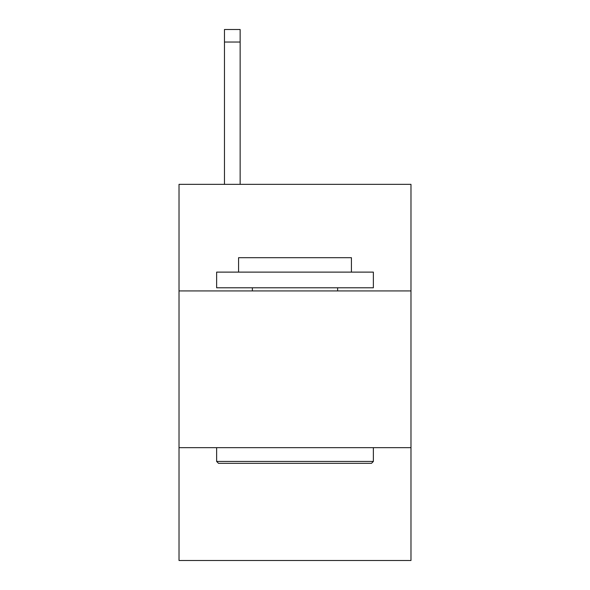 <?xml version="1.0" encoding="UTF-8"?>
<svg xmlns="http://www.w3.org/2000/svg" width="590" height="590" viewBox="0 0 590 590"><rect width="100%" height="100%" fill="white"/><g stroke="black" fill="none" stroke-linecap="round" stroke-linejoin="round"><path stroke-width="0.89" d="M410.979 290.922L410.979 184.346L179.021 184.346L179.021 290.922L410.979 290.922L410.979 560.5L179.021 560.5L179.021 290.922M410.979 447.655L179.021 447.655M218.514 463.327L216.633 461.446L373.367 461.446L371.486 463.327L218.514 463.327M373.367 272.115L373.367 287.787L216.633 287.787L216.633 272.115L373.367 272.115M238.574 272.115L238.574 257.697L351.426 257.697L351.426 272.115M373.367 447.655L373.367 461.446M216.633 447.655L216.633 461.446M337.628 287.787L337.628 290.922M252.373 287.787L252.373 290.922M240.145 184.346L240.145 42.038L224.473 42.038L224.473 29.5L240.145 29.5L240.145 42.038M224.473 184.346L224.473 42.038M240.145 29.5L224.473 29.5"/></g></svg>
